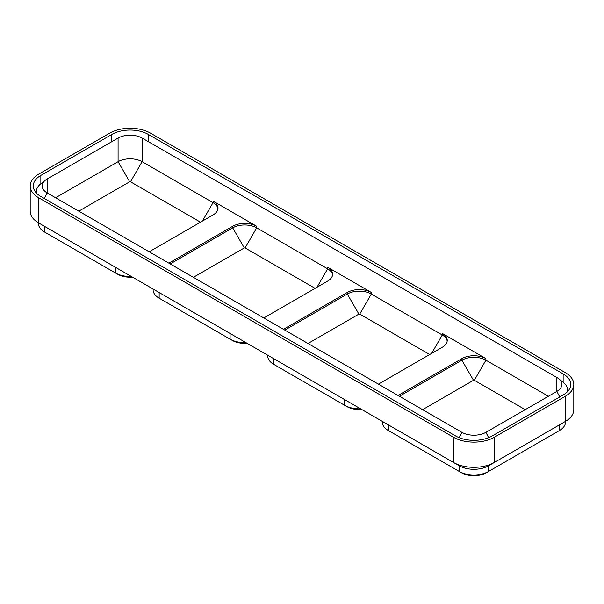 <?xml version="1.0" encoding="UTF-8"?>
<svg xmlns="http://www.w3.org/2000/svg" width="604" height="604" viewBox="0 0 604 604"><rect width="100%" height="100%" fill="white"/><g stroke="black" fill="none" stroke-linecap="round" stroke-linejoin="round"><path stroke-width="0.91" d="M149.188 251.8L213.046 214.933A16.98 9.8 0 0 0 218.014 208.002A16.98 9.8 0 0 0 213.046 201.072L256.7 226.281A16.98 9.8 180 0 0 232.691 226.281L168.841 263.14M263.797 317.968L327.647 281.102A16.98 9.8 0 0 0 332.623 274.171A16.98 9.8 0 0 0 327.647 267.24L371.309 292.449A16.98 9.8 180 0 0 347.3 292.449L283.442 329.308M378.406 384.136L442.256 347.27A16.98 9.8 0 0 0 447.232 340.339A16.98 9.8 0 0 0 442.256 333.408L485.918 358.617A16.98 9.8 180 0 0 461.901 358.617L398.051 395.477M559.508 424.831A20.649 11.921 180 0 1 559.455 424.861L494.374 462.438A28.939 16.708 180 0 1 453.445 462.438L153.28 289.135A28.939 16.708 0 0 0 153.288 289.135L44.545 226.357A20.649 11.921 180 0 1 44.492 226.326M453.445 437.228L38.679 197.765A28.939 16.708 0 0 1 30.2 185.949A28.939 16.708 0 0 1 38.679 174.133L109.626 133.174A28.939 16.708 180 0 1 150.555 133.174L565.321 372.638A28.939 16.708 0 0 1 573.8 384.454A28.939 16.708 0 0 1 565.321 396.269L494.374 437.228A28.939 16.708 180 0 1 453.445 437.228L453.445 462.438L459.312 465.82L388.364 424.861A20.649 11.921 180 0 1 388.312 424.831M486.326 472.751L488.508 471.49A20.649 11.921 180 0 1 459.312 471.49L461.494 472.751A17.561 10.14 180 0 0 486.326 472.751L559.455 430.531L559.455 424.861L565.321 421.471A28.939 16.708 0 0 0 573.8 409.655L573.8 384.454M30.2 185.949L30.2 211.158A28.939 16.708 0 0 0 38.679 222.974L38.679 197.765M148.373 134.435A25.859 14.926 180 0 0 111.808 134.435L40.861 175.394A25.859 14.926 0 0 0 33.288 185.949A25.859 14.926 0 0 0 40.861 196.504L455.627 435.967A25.859 14.926 180 0 0 492.192 435.967L563.139 395.008A25.859 14.926 0 0 0 570.712 384.454A25.859 14.926 0 0 0 563.139 373.899L148.373 134.435L148.373 141.676M567.45 391.709A22.771 13.145 0 0 0 567.624 390.086A22.771 13.145 0 0 0 563.185 382.287L558.526 378.632A16.98 9.8 0 0 0 556.865 377.523L142.099 138.052L142.099 161.683A16.98 9.8 0 0 0 118.082 161.683L55.598 197.765M142.099 138.052A16.98 9.8 180 0 0 118.082 138.052L47.135 179.018A16.98 9.8 0 0 0 45.474 180.128L40.815 183.782A22.771 13.145 0 0 0 36.376 191.581A22.771 13.145 0 0 0 36.55 193.204M548.402 396.269L485.918 360.188A16.98 9.8 0 0 0 461.901 360.188L399.418 396.269M217.961 208.795A16.98 9.8 0 0 0 213.046 202.65L142.099 161.683L130.502 181.774L200.49 222.181M332.57 274.956A16.98 9.8 0 0 0 327.647 268.818L256.7 227.851A16.98 9.8 0 0 0 232.691 227.851L170.2 263.933M447.179 341.124A16.98 9.8 0 0 0 442.256 334.986L371.309 294.02A16.98 9.8 0 0 0 347.3 294.02L284.809 330.101M556.865 377.523L556.865 391.384A16.98 9.8 0 0 0 561.841 384.454A16.98 9.8 0 0 0 558.526 378.632M559.727 396.979L556.865 391.384L485.918 432.343A16.98 9.8 180 0 1 461.901 432.343L47.135 192.88L44.273 198.474M45.474 180.128A16.98 9.8 0 0 0 42.159 185.949A16.98 9.8 0 0 0 47.135 192.88L47.135 179.018M382.498 421.471L388.364 424.861L382.498 421.471M559.455 424.861L488.508 465.82L494.374 462.438L494.374 437.228M488.508 471.49L488.508 465.82A20.649 11.921 180 0 1 459.312 465.82L453.445 462.438M382.317 421.373L382.317 422.105A20.649 11.921 180 0 0 388.364 430.531L459.312 471.49L459.312 465.82M565.503 421.365L565.503 422.105A20.649 11.921 180 0 1 559.455 430.531L557.273 431.792L559.455 430.531M344.756 399.682A20.649 11.921 180 0 1 344.703 399.652L273.755 358.693A20.649 11.921 180 0 1 273.71 358.663M360.535 408.795A20.649 11.921 180 0 1 344.703 405.329L346.885 406.583A17.561 10.14 180 0 0 361.69 409.459M267.708 355.205L267.708 355.937A20.649 11.921 180 0 0 273.755 364.363L344.703 405.329L344.703 399.652M230.147 333.514A20.649 11.921 180 0 1 230.101 333.483L159.154 292.525A20.649 11.921 180 0 1 159.101 292.495M245.934 342.627A20.649 11.921 180 0 1 230.101 339.161L232.283 340.422A17.561 10.14 180 0 0 247.081 343.291M153.106 289.037L153.106 289.769A20.649 11.921 180 0 0 159.154 298.195L230.101 339.161L230.101 333.483M115.538 267.346A20.649 11.921 180 0 1 115.492 267.315L38.679 222.974M131.325 276.458A20.649 11.921 180 0 1 115.492 272.993L117.674 274.254A17.561 10.14 180 0 0 132.48 277.123M38.497 222.868L38.497 223.601A20.649 11.921 180 0 0 44.545 232.027L115.492 272.993L115.492 267.315M422.611 409.655L473.498 380.278L474.321 380.278L525.208 409.655M308.002 343.487L358.897 314.11L359.712 314.11L429.708 354.518M193.393 277.319L244.288 247.942L245.103 247.942L315.099 288.35M130.502 181.774L129.679 181.774L118.082 161.683L118.082 138.052M78.792 211.158L129.679 181.774M565.321 421.471L565.321 396.269M563.139 373.899L563.139 382.249M40.861 175.394L40.861 183.744M111.808 134.435L111.808 141.676M474.321 380.278L485.918 360.188L485.918 358.617M202.4 221.079L213.046 202.65L213.046 201.072M245.103 247.942L256.7 227.851L256.7 226.281M317.009 287.247L327.647 268.818L327.647 267.24M359.712 314.11L371.309 294.02L371.309 292.449M431.618 353.416L442.256 334.986L442.256 333.408M461.901 432.343L459.176 437.674M485.918 432.343L488.644 437.674M488.508 465.82L494.374 462.438M388.364 430.531L388.364 424.861M459.312 471.49L461.494 472.751M273.755 364.363L273.755 358.693M344.703 405.329L346.885 406.583M159.154 298.195L159.154 292.525M230.101 339.161L232.283 340.422M44.545 232.027L44.545 226.357M115.492 272.993L117.674 274.254M473.498 380.278L461.901 360.188L461.901 358.617M358.897 314.11L347.3 294.02L347.3 292.449M244.288 247.942L232.691 227.851L232.691 226.281M567.624 390.086L567.624 391.528M36.376 191.581L36.376 193.023"/></g></svg>
